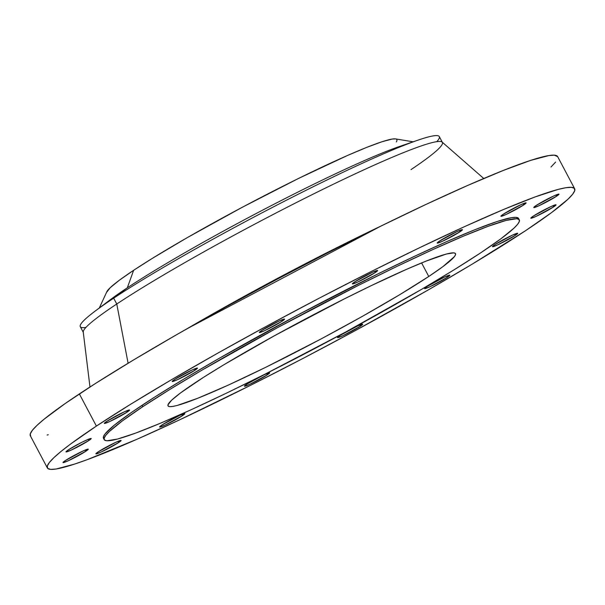 <?xml version="1.0" encoding="UTF-8"?>
<svg xmlns="http://www.w3.org/2000/svg" width="605" height="605" viewBox="0 0 605 605"><rect width="100%" height="100%" fill="white"/><g stroke="black" fill="none" stroke-linecap="round" stroke-linejoin="round"><path stroke-width="0.91" d="M186.824 328.863L381.241 225.922A226.172 17.348 -27.9 0 0 186.824 328.863M360.368 326.224L359.733 325.036L360.368 326.224L362.554 324.151L357.442 326.034L339.821 335.586A14.278 1.097 -27.9 0 1 353.706 327.819A14.278 1.097 -27.9 0 1 362.713 324.22A14.278 1.097 -27.9 0 1 360.368 326.224A14.278 1.097 -27.9 0 1 346.476 333.99A14.278 1.097 -27.9 0 1 337.469 337.59A14.278 1.097 -27.9 0 1 339.821 335.586L337.628 337.658L342.74 335.775L360.368 326.224M267.312 374.835L266.684 373.64L267.312 374.835L269.505 372.763L264.385 374.639L246.764 384.19A14.278 1.097 -27.9 0 1 260.657 376.423A14.278 1.097 -27.9 0 1 269.664 372.831A14.278 1.097 -27.9 0 1 267.312 374.835A14.278 1.097 -27.9 0 1 253.427 382.594A14.278 1.097 -27.9 0 1 244.42 386.194A14.278 1.097 -27.9 0 1 246.764 384.19L244.579 386.262L249.691 384.379L267.312 374.835M182.476 415.65L181.848 414.463L182.476 415.65L184.669 413.578L179.556 415.461L161.928 425.012A14.278 1.097 -27.9 0 1 175.821 417.246A14.278 1.097 -27.9 0 1 184.827 413.646A14.278 1.097 -27.9 0 1 182.476 415.65A14.278 1.097 -27.9 0 1 168.591 423.417A14.278 1.097 -27.9 0 1 159.584 427.017A14.278 1.097 -27.9 0 1 161.928 425.012L159.743 427.085L164.855 425.202L182.476 415.65M118.777 442.467L118.149 441.279L118.777 442.467L120.962 440.395L115.85 442.278L98.229 451.829A14.278 1.097 -27.9 0 1 112.114 444.062A14.278 1.097 -27.9 0 1 121.121 440.463A14.278 1.097 -27.9 0 1 118.777 442.467A14.278 1.097 -27.9 0 1 104.892 450.233A14.278 1.097 -27.9 0 1 95.877 453.833A14.278 1.097 -27.9 0 1 98.229 451.829L96.044 453.901L101.156 452.018L118.777 442.467M91.219 438.595L89.313 438.905L81.448 442.489L68.32 449.878A14.278 1.097 -27.9 0 1 82.204 442.111A14.278 1.097 -27.9 0 1 91.211 438.512A14.278 1.097 -27.9 0 1 88.867 440.516L88.239 439.328L88.867 440.516L91.219 438.595M85.902 451.201L85.275 450.014L85.902 451.201L88.088 449.129L82.976 451.012L65.355 460.556A14.278 1.097 -27.9 0 1 79.247 452.797A14.278 1.097 -27.9 0 1 88.254 449.197A14.278 1.097 -27.9 0 1 85.902 451.201A14.278 1.097 -27.9 0 1 72.018 458.968A14.278 1.097 -27.9 0 1 63.011 462.56A14.278 1.097 -27.9 0 1 65.355 460.556L63.17 462.628L68.282 460.745L85.902 451.201M127.216 412.05L126.589 410.855L127.216 412.05L129.402 409.978L124.29 411.861L106.669 421.405A14.278 1.097 -27.9 0 1 120.554 413.639A14.278 1.097 -27.9 0 1 129.561 410.046A14.278 1.097 -27.9 0 1 127.216 412.05A14.278 1.097 -27.9 0 1 113.324 419.81A14.278 1.097 -27.9 0 1 104.317 423.409A14.278 1.097 -27.9 0 1 106.669 421.405L104.476 423.477L109.588 421.594L127.216 412.05M195.105 370.124L194.477 368.937L195.105 370.124L197.298 368.052L192.186 369.935L174.558 379.479A14.278 1.097 -27.9 0 1 188.45 371.72A14.278 1.097 -27.9 0 1 197.457 368.12A14.278 1.097 -27.9 0 1 195.105 370.124A14.278 1.097 -27.9 0 1 181.22 377.891A14.278 1.097 -27.9 0 1 172.213 381.483A14.278 1.097 -27.9 0 1 174.558 379.479L172.372 381.551L177.484 379.675L195.105 370.124M282.21 321.126L281.582 319.939L282.21 321.126L284.395 319.054L279.283 320.937L261.662 330.489A14.278 1.097 -27.9 0 1 275.547 322.722A14.278 1.097 -27.9 0 1 284.554 319.122A14.278 1.097 -27.9 0 1 282.21 321.126A14.278 1.097 -27.9 0 1 268.325 328.893A14.278 1.097 -27.9 0 1 259.318 332.493A14.278 1.097 -27.9 0 1 261.662 330.489L259.477 332.561L264.589 330.678L282.21 321.126M375.266 272.522L374.631 271.335L375.266 272.522L377.452 270.45L372.34 272.333L354.712 281.877A14.278 1.097 -27.9 0 1 368.604 274.118A14.278 1.097 -27.9 0 1 377.611 270.518A14.278 1.097 -27.9 0 1 375.266 272.522A14.278 1.097 -27.9 0 1 361.374 280.289A14.278 1.097 -27.9 0 1 352.367 283.881A14.278 1.097 -27.9 0 1 354.712 281.877L352.526 283.949L357.638 282.074L375.266 272.522M460.095 231.7L459.467 230.513L460.095 231.7L462.288 229.628L457.176 231.511L439.548 241.062A14.278 1.097 -27.9 0 1 453.44 233.296A14.278 1.097 -27.9 0 1 462.447 229.696A14.278 1.097 -27.9 0 1 460.095 231.7A14.278 1.097 -27.9 0 1 446.21 239.467A14.278 1.097 -27.9 0 1 437.203 243.066A14.278 1.097 -27.9 0 1 439.548 241.062L437.362 243.134L442.474 241.251L460.095 231.7M523.801 204.883L523.174 203.696L523.801 204.883L525.987 202.811L520.875 204.694L503.254 214.246A14.278 1.097 -27.9 0 1 517.139 206.479A14.278 1.097 -27.9 0 1 526.146 202.879A14.278 1.097 -27.9 0 1 523.801 204.883A14.278 1.097 -27.9 0 1 509.909 212.65A14.278 1.097 -27.9 0 1 500.902 216.25A14.278 1.097 -27.9 0 1 503.254 214.246L501.061 216.318L506.181 214.435L523.801 204.883M556.676 196.156L556.04 194.961L556.676 196.156L558.861 194.084L553.749 195.959L536.121 205.511A14.278 1.097 -27.9 0 1 550.013 197.744A14.278 1.097 -27.9 0 1 559.02 194.152A14.278 1.097 -27.9 0 1 556.676 196.156A14.278 1.097 -27.9 0 1 542.783 203.915A14.278 1.097 -27.9 0 1 533.776 207.515A14.278 1.097 -27.9 0 1 536.121 205.511L533.935 207.583L539.047 205.7L556.676 196.156M553.711 206.834L553.076 205.647L553.711 206.834L555.897 204.762L550.784 206.645L533.164 216.189A14.278 1.097 -27.9 0 1 547.049 208.43A14.278 1.097 -27.9 0 1 556.055 204.83A14.278 1.097 -27.9 0 1 553.711 206.834A14.278 1.097 -27.9 0 1 539.819 214.601A14.278 1.097 -27.9 0 1 530.812 218.201A14.278 1.097 -27.9 0 1 533.164 216.189L530.971 218.269L536.083 216.386L553.711 206.834M447.466 277.234L446.838 276.039L447.466 277.234L449.659 275.154L444.546 277.037L426.918 286.588A14.278 1.097 -27.9 0 1 440.811 278.822A14.278 1.097 -27.9 0 1 449.817 275.222A14.278 1.097 -27.9 0 1 447.466 277.234A14.278 1.097 -27.9 0 1 433.581 284.993A14.278 1.097 -27.9 0 1 424.574 288.593A14.278 1.097 -27.9 0 1 426.918 286.588L424.733 288.661L429.845 286.778L447.466 277.234M515.362 235.307L514.734 234.12L515.362 235.307L517.547 233.235L512.435 235.118L494.814 244.662A14.278 1.097 -27.9 0 1 508.699 236.895A14.278 1.097 -27.9 0 1 517.706 233.303A14.278 1.097 -27.9 0 1 515.362 235.307A14.278 1.097 -27.9 0 1 501.477 243.074A14.278 1.097 -27.9 0 1 492.462 246.666A14.278 1.097 -27.9 0 1 494.814 244.662L492.629 246.734L497.741 244.851L515.362 235.307M104.158 304.61A181.697 13.938 -27.9 0 1 127.322 287.814L133.629 270.299A164.242 12.599 152.1 0 0 106.775 291.844L99.318 307.968M483.758 178.498L442.111 142.062A203.114 15.586 152.1 0 0 311.757 194.833A203.114 15.586 152.1 0 0 116.765 304.005L128.101 363.242L116.765 304.005A203.114 15.586 -27.9 0 1 314.29 193.577A203.114 15.586 -27.9 0 1 442.399 142.425L439.306 136.579A203.114 15.586 152.1 0 0 311.197 187.732A203.114 15.586 152.1 0 0 113.672 298.167L127.322 287.814A181.697 13.938 152.1 0 0 110.707 299.422L95.098 311.129A203.114 15.586 -27.9 0 1 113.672 298.167A203.114 15.586 152.1 0 0 80.291 326.67L83.384 332.516A203.114 15.586 -27.9 0 1 116.765 304.005L113.672 298.167L116.765 304.005A203.114 15.586 152.1 0 0 83.248 332.069L89.971 386.988M85.925 327.426A203.114 15.586 -27.9 0 1 95.098 311.129M574.667 188.76L557.636 156.597A298.325 22.884 152.1 0 0 369.474 231.73A298.325 22.884 152.1 0 0 79.361 393.923L96.392 426.086A298.325 22.884 -27.9 0 1 386.504 263.893A298.325 22.884 -27.9 0 1 574.667 188.76A298.325 22.884 -27.9 0 1 525.639 230.626L471.832 264.362L427.932 290.113L354.227 331.177L302.613 358.629L251.325 384.931L179.284 419.999L137.206 439.162L87.059 459.724L74.46 464.126L56.197 468.981L50.707 469.382L47.727 468.429L47.281 466.122L49.368 462.492L53.981 457.569L61.075 451.398L70.566 444.047L96.392 426.086L79.361 393.923A298.325 22.884 152.1 0 0 30.333 435.789L47.364 467.952A298.325 22.884 -27.9 0 1 96.392 426.086L130.461 404.367L171.472 379.721L217.845 353.108L267.796 325.535L319.41 298.076L370.706 271.781L419.704 247.664L464.519 226.641L503.443 209.534L534.971 196.988L557.886 189.486L565.834 187.732L571.324 187.331L574.304 188.284L574.75 190.59L572.655 194.22L568.042 199.143L551.457 212.665L525.639 230.626A298.325 22.884 -27.9 0 1 235.526 392.819A298.325 22.884 -27.9 0 1 47.364 467.952M519.309 219.857L518.568 218.458A234.853 18.021 152.1 0 0 370.441 277.604A234.853 18.021 152.1 0 0 142.054 405.289L142.795 406.689A234.853 18.021 -27.9 0 1 371.183 279.003A234.853 18.021 -27.9 0 1 519.309 219.857A234.853 18.021 -27.9 0 1 480.71 252.822L453.894 269.921L421.609 289.319L345.773 331.971L264.763 374.291L226.194 393.28L190.908 409.827L160.272 423.296L135.452 433.172L117.408 439.071L106.835 440.773L104.483 440.024L104.136 438.209L105.777 435.35L109.414 431.478L122.467 420.83L142.795 406.689L142.054 405.289A234.853 18.021 152.1 0 0 103.455 438.254L104.196 439.646A234.853 18.021 -27.9 0 1 142.795 406.689L169.619 389.59L201.904 370.192L277.733 327.539L358.742 285.22L397.319 266.23L432.598 249.684L463.241 236.215L488.061 226.338L506.105 220.432L516.678 218.73L519.022 219.486L519.377 221.301L517.729 224.16L514.099 228.032L501.038 238.673L480.71 252.822A234.853 18.021 -27.9 0 1 252.323 380.5A234.853 18.021 -27.9 0 1 104.196 439.646M428.771 276.47L421.594 262.925L428.771 276.47A162.654 12.478 -27.9 0 1 270.594 364.898A162.654 12.478 -27.9 0 1 168.008 405.864A162.654 12.478 -27.9 0 1 194.742 383.041A162.654 12.478 -27.9 0 1 352.912 294.605A162.654 12.478 -27.9 0 1 455.505 253.646A162.654 12.478 -27.9 0 1 428.771 276.47L442.852 266.676L454.408 256.618L455.55 254.645L455.3 253.389L453.674 252.867L446.354 254.04L425.814 261.216L406.515 269.346L371.009 285.757L344.298 298.908L274.398 335.76L224.069 364.641L203.507 377.346L180.661 392.834L171.616 400.2L167.963 404.866L168.205 406.121L169.831 406.643L172.826 406.424L177.159 405.463L197.699 398.287L228.062 385.211L265.633 367.356L321.293 338.823L362.554 316.264L399.436 294.862L428.771 276.47M68.32 449.878L66.134 451.95L71.246 450.067L88.867 440.516A14.278 1.097 -27.9 0 1 74.982 448.282A14.278 1.097 -27.9 0 1 65.975 451.882A14.278 1.097 -27.9 0 1 68.32 449.878M518.576 218.473L515.936 217.339L511.618 217.649L497.234 221.475L475.704 229.401L447.836 241.13L414.72 256.21L377.611 274.065L297.244 315.265L218.972 358.462L184.412 378.738L154.714 397.069L131.028 412.769L114.254 425.224L105.043 433.951L103.394 436.81L103.742 438.625M551.019 166.98L555.632 162.057M557.651 156.619L554.293 155.167L548.803 155.576L530.54 160.423L503.186 170.497L467.794 185.395L425.716 204.55L378.579 227.23L328.197 252.565L276.493 279.57L225.461 307.211L177.068 334.436L133.168 360.187L95.446 383.487L65.348 403.422L44.044 419.242L36.958 425.406L32.345 430.329L30.25 433.959L30.696 436.265M47.114 435.063L48.279 434.745M442.399 142.425A203.114 15.586 -27.9 0 1 411.007 169.604M418.131 140.095L399.671 146.425A181.697 13.938 152.1 0 0 127.322 287.814L113.672 298.167A203.114 15.586 -27.9 0 1 418.131 140.095A203.114 15.586 -27.9 0 1 436.765 141.668M413.139 141.804L395.609 138.916A164.242 12.599 152.1 0 0 286.309 184.517A164.242 12.599 152.1 0 0 133.629 270.299L127.322 287.814A181.697 13.938 -27.9 0 1 277.846 202.251A181.697 13.938 -27.9 0 1 407.649 143.922M396.351 141.925L396.978 140.647L396.736 139.377M395.632 138.916L392.07 139.074L382.02 141.744L366.955 147.287L347.474 155.493L298.356 178.528L242.159 207.341L187.421 237.546L152.384 258.335L133.629 270.299L119.412 280.191L110.284 287.632L106.593 292.336"/></g></svg>
